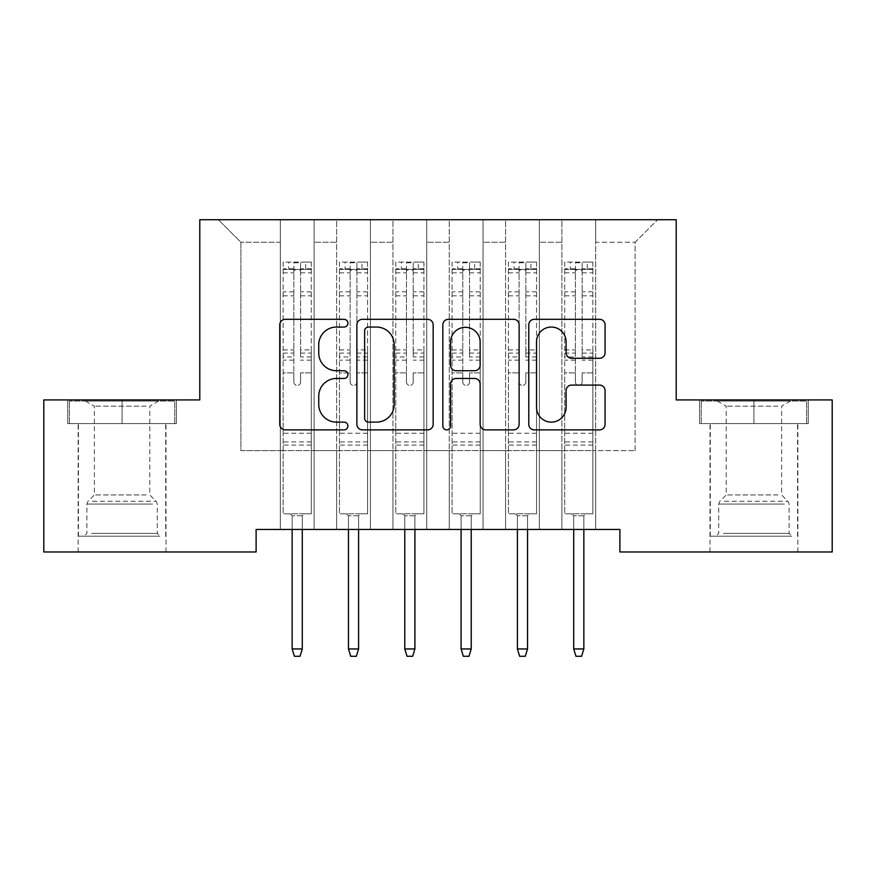 <?xml version="1.0" encoding="UTF-8"?>
<svg xmlns="http://www.w3.org/2000/svg" width="876" height="876" viewBox="0 0 876 876"><rect width="100%" height="100%" fill="white"/><g stroke="black" fill="none" stroke-linecap="round" stroke-linejoin="round"><path stroke-width="0.66" stroke-dasharray="4.38 3.29" d="M347.903 323.178A3.865 3.865 0 0 0 344.027 319.313L285.302 319.313A5.53 5.53 0 0 0 279.772 324.843L279.772 424.334A5.53 5.53 0 0 0 285.302 429.864L344.027 429.864A3.865 3.865 0 0 0 347.903 425.999A3.865 3.865 0 0 0 344.027 422.123L336.428 422.123A17.684 17.684 0 0 1 318.744 404.438L318.744 396.149A17.684 17.684 0 0 1 336.428 378.465L344.027 378.465A3.865 3.865 0 0 0 347.903 374.589A3.865 3.865 0 0 0 344.027 370.723L336.428 370.723A17.684 17.684 0 0 1 318.744 353.028L318.744 344.739A17.684 17.684 0 0 1 336.428 327.055L344.027 327.055A3.865 3.865 0 0 0 347.903 323.178M753.918 423.579L808.263 423.579L699.585 423.579L753.918 423.579L753.918 399.927L699.585 399.927L808.263 399.927L753.918 399.927L753.918 423.579L701.271 423.579L806.577 423.579L753.918 423.579L753.918 401.055L701.271 401.055L806.577 401.055L753.918 401.055L753.918 423.579M753.918 551.979L797.85 551.979L753.918 551.979M122.082 423.579L67.737 423.579L176.415 423.579L122.082 423.579L122.082 399.927L176.415 399.927L67.737 399.927L122.082 399.927L122.082 423.579L69.423 423.579L174.729 423.579L122.082 423.579L122.082 401.055L69.423 401.055L174.729 401.055L122.082 401.055L122.082 423.579M122.082 551.979L78.15 551.979L122.082 551.979M676.206 219.723L199.794 219.723L199.794 399.927L43.8 399.927L43.8 551.979L256.11 551.979L256.11 529.454L619.89 529.454L619.89 551.979L832.2 551.979L832.2 399.927L676.206 399.927L676.206 219.723M561.888 219.723L657.624 219.723L595.68 219.723L595.68 450.614L635.1 450.614L595.68 450.614L595.68 242.247L635.1 242.247L595.68 242.247L595.68 219.723L595.68 529.454L595.68 219.723L561.888 219.723L561.888 450.614L561.888 242.247L539.364 242.247L561.888 242.247L561.888 219.723L561.888 529.454L595.68 529.454L595.68 450.614L595.68 529.454L561.888 529.454L595.68 529.454L561.888 529.454L561.888 219.723M505.572 219.723L539.364 219.723L539.364 450.614L561.888 450.614L539.364 450.614L539.364 219.723L539.364 529.454L539.364 219.723L483.048 219.723L505.572 219.723L505.572 450.614L505.572 242.247L483.048 242.247L505.572 242.247L505.572 219.723L505.572 529.454L539.364 529.454L539.364 450.614L539.364 529.454L505.572 529.454L539.364 529.454L505.572 529.454L505.572 219.723M449.268 219.723L483.048 219.723L483.048 450.614L505.572 450.614L483.048 450.614L483.048 219.723L483.048 529.454L483.048 219.723L426.732 219.723L449.268 219.723L449.268 450.614L449.268 242.247L426.732 242.247L449.268 242.247L449.268 219.723L449.268 529.454L483.048 529.454L483.048 450.614L483.048 529.454L449.268 529.454L483.048 529.454L449.268 529.454L449.268 219.723M392.952 219.723L426.732 219.723L426.732 450.614L449.268 450.614L426.732 450.614L426.732 219.723L426.732 529.454L426.732 219.723L370.428 219.723L392.952 219.723L392.952 450.614L392.952 242.247L370.428 242.247L392.952 242.247L392.952 219.723L392.952 529.454L426.732 529.454L426.732 450.614L426.732 529.454L392.952 529.454L426.732 529.454L392.952 529.454L392.952 219.723M336.636 219.723L370.428 219.723L370.428 450.614L392.952 450.614L370.428 450.614L370.428 219.723L370.428 529.454L370.428 219.723L314.112 219.723L336.636 219.723L336.636 450.614L336.636 242.247L314.112 242.247L336.636 242.247L336.636 219.723L336.636 529.454L370.428 529.454L370.428 450.614L370.428 529.454L336.636 529.454L370.428 529.454L336.636 529.454L336.636 219.723M280.32 219.723L314.112 219.723L314.112 450.614L336.636 450.614L314.112 450.614L314.112 219.723L314.112 529.454L314.112 219.723L218.376 219.723L280.32 219.723L280.32 450.614L280.32 242.247L240.9 242.247L280.32 242.247L280.32 219.723L280.32 529.454L314.112 529.454L314.112 450.614L314.112 529.454L280.32 529.454L314.112 529.454L280.32 529.454L280.32 219.723M635.1 450.614L635.1 242.247L657.624 219.723L635.1 242.247L635.1 450.614M240.9 450.614L280.32 450.614L240.9 450.614L240.9 242.247L218.376 219.723L240.9 242.247L240.9 450.614M561.888 450.614L595.68 450.614L561.888 450.614L561.888 529.454L561.888 450.614M505.572 450.614L539.364 450.614L505.572 450.614L505.572 529.454L505.572 450.614M449.268 450.614L483.048 450.614L449.268 450.614L449.268 529.454L449.268 450.614M392.952 450.614L426.732 450.614L392.952 450.614L392.952 529.454L392.952 450.614M336.636 450.614L370.428 450.614L336.636 450.614L336.636 529.454L336.636 450.614M280.32 450.614L314.112 450.614L280.32 450.614L280.32 529.454L280.32 450.614M433.16 424.334L433.16 324.843A5.53 5.53 0 0 0 427.63 319.313L362.412 319.313A5.53 5.53 0 0 0 356.882 324.843L356.882 424.334A5.53 5.53 0 0 0 362.412 429.864L427.63 429.864A5.53 5.53 0 0 0 433.16 424.334M368.489 327.055A3.865 3.865 0 0 0 364.624 330.92L364.624 418.257A3.865 3.865 0 0 0 368.489 422.123L376.505 422.123A17.684 17.684 0 0 0 394.189 404.438L394.189 344.739A17.684 17.684 0 0 0 376.505 327.055L368.489 327.055M448.37 319.313L513.588 319.313A5.53 5.53 0 0 1 519.118 324.843L519.118 424.334A5.53 5.53 0 0 1 513.588 429.864L485.676 429.864A5.53 5.53 0 0 1 480.147 424.334L480.147 383.984A5.53 5.53 0 0 0 474.617 378.465L456.1 378.465A5.53 5.53 0 0 0 450.571 383.984L450.571 425.999A3.865 3.865 0 0 1 446.705 429.864A3.865 3.865 0 0 1 442.84 425.999L442.84 324.843A5.53 5.53 0 0 1 448.37 319.313M480.147 342.111A14.782 14.782 0 0 0 465.364 327.328A14.782 14.782 0 0 0 450.571 342.111L450.571 365.193A5.53 5.53 0 0 0 456.1 370.723L474.617 370.723A5.53 5.53 0 0 0 480.147 365.193L480.147 342.111M571.634 358.284L599.545 358.284A5.53 5.53 0 0 0 605.075 352.754L605.075 324.843A5.53 5.53 0 0 0 599.545 319.313L534.316 319.313A5.53 5.53 0 0 0 528.786 324.843L528.786 424.334A5.53 5.53 0 0 0 534.316 429.864L599.545 429.864A5.53 5.53 0 0 0 605.075 424.334L605.075 390.619A5.53 5.53 0 0 0 599.545 385.09L571.634 385.09A5.53 5.53 0 0 0 566.104 390.619L566.104 407.34A14.782 14.782 0 0 1 551.322 422.123A14.782 14.782 0 0 1 536.528 407.34L536.528 341.837A14.782 14.782 0 0 1 551.322 327.055A14.782 14.782 0 0 1 566.104 341.837L566.104 352.754A5.53 5.53 0 0 0 571.634 358.284M176.415 423.579L176.415 399.927L176.415 423.579M67.737 423.579L67.737 399.927L67.737 423.579M699.585 423.579L699.585 399.927L699.585 423.579M808.263 423.579L808.263 399.927L808.263 423.579M293.832 382.024A3.384 3.384 0.6 0 0 297.216 385.407A3.384 3.384 -179.4 0 1 293.832 382.024L293.832 372.891L293.832 382.024M311.155 262.077L305.658 262.077L305.658 269.392L311.298 269.403L311.298 262.077L283.134 262.077L283.134 513.796L283.134 372.891L293.832 372.891L293.832 356.948L283.134 356.948M283.134 262.077L283.134 372.891L293.832 372.891L293.832 270.87C296.088 268.91 298.333 268.91 300.588 270.87L300.588 349.896L311.298 349.896L311.298 513.796L283.134 513.796L304.257 513.796L302.286 515.767L292.146 515.767L302.286 515.767L302.286 648.952L292.146 648.952L292.146 515.767L290.175 513.796L292.146 515.767L292.146 529.454M311.298 269.403L311.298 349.896M311.298 262.077L311.298 513.796L304.257 513.796L302.286 515.767L302.286 529.454M305.658 262.077L283.276 262.077M305.658 269.392L288.762 269.392L288.762 262.077M283.134 269.403L311.155 269.392M283.276 269.392L288.762 269.392M311.298 356.948L300.588 356.948L300.588 262.767L293.832 262.767L293.832 356.948M300.588 382.024A3.384 3.384 -179.4 0 1 297.216 385.407A3.384 3.384 0.6 0 0 300.588 382.024L300.588 372.891L300.588 382.024M300.588 356.948L300.588 349.896M311.298 445.096L283.134 445.096M292.146 648.952L294.402 656.277L300.03 656.277L302.286 648.952M293.832 270.87L293.832 262.767M300.588 270.87L300.588 262.767M350.148 382.024A3.384 3.384 0.6 0 0 353.532 385.407A3.384 3.384 -179.4 0 1 350.148 382.024L350.148 372.891L350.148 382.024M367.471 262.077L361.974 262.077L361.974 269.392L367.602 269.403L367.602 262.077L339.45 262.077L339.45 513.796L339.45 372.891L350.148 372.891L350.148 356.948L339.45 356.948M339.45 262.077L339.45 372.891L350.148 372.891L350.148 270.87C352.393 268.91 354.649 268.91 356.904 270.87L356.904 349.896L367.602 349.896L367.602 513.796L339.45 513.796L360.573 513.796L358.602 515.767L348.462 515.767L358.602 515.767L358.602 648.952L348.462 648.952L348.462 515.767L346.491 513.796L348.462 515.767L348.462 529.454M367.602 269.403L367.602 349.896M367.602 262.077L367.602 513.796L360.573 513.796L358.602 515.767L358.602 529.454M361.974 262.077L339.592 262.077M361.974 269.392L345.078 269.392L345.078 262.077M339.45 269.403L367.471 269.392M339.592 269.392L345.078 269.392M367.602 356.948L356.904 356.948L356.904 262.767L350.148 262.767L350.148 356.948M356.904 382.024A3.384 3.384 -179.4 0 1 353.532 385.407A3.384 3.384 0.6 0 0 356.904 382.024L356.904 372.891L356.904 382.024M356.904 356.948L356.904 349.896M367.602 445.096L339.45 445.096M348.462 648.952L350.718 656.277L356.346 656.277L358.602 648.952M350.148 270.87L350.148 262.767M356.904 270.87L356.904 262.767M406.464 382.024A3.384 3.384 0.6 0 0 409.848 385.407A3.384 3.384 -179.4 0 1 406.464 382.024L406.464 372.891L406.464 382.024M423.776 262.077L418.29 262.077L418.29 269.392L423.918 269.403L423.918 262.077L395.766 262.077L395.766 513.796L395.766 372.891L406.464 372.891L406.464 356.948L395.766 356.948M395.766 262.077L395.766 372.891L406.464 372.891L406.464 270.87C408.709 268.91 410.964 268.91 413.22 270.87L413.22 349.896L423.918 349.896L423.918 513.796L395.766 513.796L416.877 513.796L414.906 515.767L404.778 515.767L414.906 515.767L414.906 648.952L404.778 648.952L404.778 515.767L402.807 513.796L404.778 515.767L404.778 529.454M423.918 269.403L423.918 349.896M423.918 262.077L423.918 513.796L416.877 513.796L414.906 515.767L414.906 529.454M418.29 262.077L395.908 262.077M418.29 269.392L401.394 269.392L401.394 262.077M395.766 269.403L423.776 269.392M395.908 269.392L401.394 269.392M423.918 356.948L413.22 356.948L413.22 262.767L406.464 262.767L406.464 356.948M413.22 382.024A3.384 3.384 -179.4 0 1 409.848 385.407A3.384 3.384 0.6 0 0 413.22 382.024L413.22 372.891L413.22 382.024M413.22 356.948L413.22 349.896M423.918 445.096L395.766 445.096M404.778 648.952L407.022 656.277L412.662 656.277L414.906 648.952M406.464 270.87L406.464 262.767M413.22 270.87L413.22 262.767M154.997 536.211L84.063 536.211L154.997 536.211M91.597 533.396L157.275 533.396L91.597 533.396M153.782 401.055L85.476 401.055L153.782 401.055M146.073 406.19L94.367 406.19L146.073 406.19M146.073 494.94L94.367 494.94L146.073 494.94M159.87 536.211L78.435 536.211L159.87 536.211M159.87 423.579L78.435 423.579L159.87 423.579M69.423 423.579L69.423 401.055L69.423 423.579M174.729 423.579L174.729 401.055L174.729 423.579M786.845 536.211L715.911 536.211L786.845 536.211M723.445 533.396L789.123 533.396L723.445 533.396M785.619 401.055L717.324 401.055L785.619 401.055M777.921 406.19L726.204 406.19L777.921 406.19M777.921 494.94L726.204 494.94L777.921 494.94M791.718 536.211L710.283 536.211L791.718 536.211M791.718 423.579L710.283 423.579L791.718 423.579M701.271 423.579L701.271 401.055L701.271 423.579M806.577 423.579L806.577 401.055L806.577 423.579M462.78 382.024A3.384 3.384 0.6 0 0 466.152 385.407A3.384 3.384 -179.4 0 1 462.78 382.024L462.78 372.891L462.78 382.024M480.092 262.077L474.606 262.077L474.606 269.392L480.234 269.403L480.234 262.077L452.082 262.077L452.082 513.796L452.082 372.891L462.78 372.891L462.78 356.948L452.082 356.948M452.082 262.077L452.082 372.891L462.78 372.891L462.78 270.87C465.025 268.91 467.28 268.91 469.536 270.87L469.536 349.896L480.234 349.896L480.234 513.796L452.082 513.796L473.193 513.796L471.222 515.767L461.094 515.767L471.222 515.767L471.222 648.952L461.094 648.952L461.094 515.767L459.123 513.796L461.094 515.767L461.094 529.454M480.234 269.403L480.234 349.896M480.234 262.077L480.234 513.796L473.193 513.796L471.222 515.767L471.222 529.454M474.606 262.077L452.224 262.077M474.606 269.392L457.71 269.392L457.71 262.077M452.082 269.403L480.092 269.392M452.224 269.392L457.71 269.392M480.234 356.948L469.536 356.948L469.536 262.767L462.78 262.767L462.78 356.948M469.536 382.024A3.384 3.384 -179.4 0 1 466.152 385.407A3.384 3.384 0.6 0 0 469.536 382.024L469.536 372.891L469.536 382.024M469.536 356.948L469.536 349.896M480.234 445.096L452.082 445.096M461.094 648.952L463.338 656.277L468.978 656.277L471.222 648.952M462.78 270.87L462.78 262.767M469.536 270.87L469.536 262.767M519.096 382.024A3.384 3.384 0.6 0 0 522.468 385.407A3.384 3.384 -179.4 0 1 519.096 382.024L519.096 372.891L519.096 382.024M536.408 262.077L530.922 262.077L530.922 269.392L536.55 269.403L536.55 262.077L508.398 262.077L508.398 513.796L508.398 372.891L519.096 372.891L519.096 356.948L508.398 356.948M508.398 262.077L508.398 372.891L519.096 372.891L519.096 270.87C521.34 268.91 523.596 268.91 525.852 270.87L525.852 349.896L536.55 349.896L536.55 513.796L508.398 513.796L529.509 513.796L527.538 515.767L517.398 515.767L527.538 515.767L527.538 648.952L517.398 648.952L517.398 515.767L515.427 513.796L517.398 515.767L517.398 529.454M536.55 269.403L536.55 349.896M536.55 262.077L536.55 513.796L529.509 513.796L527.538 515.767L527.538 529.454M530.922 262.077L508.529 262.077M530.922 269.392L514.026 269.392L514.026 262.077M508.398 269.403L536.408 269.392M508.529 269.392L514.026 269.392M536.55 356.948L525.852 356.948L525.852 262.767L519.096 262.767L519.096 356.948M525.852 382.024A3.384 3.384 -179.4 0 1 522.468 385.407A3.384 3.384 0.6 0 0 525.852 382.024L525.852 372.891L525.852 382.024M525.852 356.948L525.852 349.896M536.55 445.096L508.398 445.096M517.398 648.952L519.654 656.277L525.282 656.277L527.538 648.952M519.096 270.87L519.096 262.767M525.852 270.87L525.852 262.767M575.412 382.024A3.384 3.384 0.6 0 0 578.784 385.407A3.384 3.384 -179.4 0 1 575.412 382.024L575.412 372.891L575.412 382.024M592.723 262.077L587.238 262.077L587.238 269.392L592.866 269.403L592.866 262.077L564.702 262.077L564.702 513.796L564.702 372.891L575.412 372.891L575.412 356.948L564.702 356.948M564.702 262.077L564.702 372.891L575.412 372.891L575.412 270.87C577.656 268.91 579.912 268.91 582.168 270.87L582.168 349.896L592.866 349.896L592.866 513.796L564.702 513.796L585.825 513.796L583.854 515.767L573.714 515.767L583.854 515.767L583.854 648.952L573.714 648.952L573.714 515.767L571.743 513.796L573.714 515.767L573.714 529.454M592.866 269.403L592.866 349.896M592.866 262.077L592.866 513.796L585.825 513.796L583.854 515.767L583.854 529.454M587.238 262.077L564.845 262.077M587.238 269.392L570.342 269.392L570.342 262.077M564.702 269.403L592.723 269.392M564.845 269.392L570.342 269.392M592.866 356.948L582.168 356.948L582.168 262.767L575.412 262.767L575.412 356.948M582.168 382.024A3.384 3.384 -179.4 0 1 578.784 385.407A3.384 3.384 0.6 0 0 582.168 382.024L582.168 372.891L582.168 382.024M582.168 356.948L582.168 349.896M592.866 445.096L564.702 445.096M573.714 648.952L575.97 656.277L581.598 656.277L583.854 648.952M575.412 270.87L575.412 262.767M582.168 270.87L582.168 262.767M293.832 291.817L283.134 291.817M283.134 295.836L293.832 295.836M283.134 349.896L293.832 349.896M311.298 433.27L283.134 433.27M311.298 372.891L300.588 372.891L311.298 372.891M293.832 360.145L283.134 360.145M311.298 360.145L300.588 360.145M283.134 353.094L293.832 353.094M300.588 353.094L311.298 353.094M311.298 291.817L300.588 291.817M300.588 295.836L311.298 295.836M293.832 268.812L283.134 268.812M283.134 272.83L293.832 272.83M311.298 268.812L300.588 268.812M300.588 272.83L311.298 272.83M311.298 441.92L283.134 441.92M350.148 291.817L339.45 291.817M339.45 295.836L350.148 295.836M339.45 349.896L350.148 349.896M367.602 433.27L339.45 433.27M367.602 372.891L356.904 372.891L367.602 372.891M350.148 360.145L339.45 360.145M367.602 360.145L356.904 360.145M339.45 353.094L350.148 353.094M356.904 353.094L367.602 353.094M367.602 291.817L356.904 291.817M356.904 295.836L367.602 295.836M350.148 268.812L339.45 268.812M339.45 272.83L350.148 272.83M367.602 268.812L356.904 268.812M356.904 272.83L367.602 272.83M367.602 441.92L339.45 441.92M406.464 291.817L395.766 291.817M395.766 295.836L406.464 295.836M395.766 349.896L406.464 349.896M423.918 433.27L395.766 433.27M423.918 372.891L413.22 372.891L423.918 372.891M406.464 360.145L395.766 360.145M423.918 360.145L413.22 360.145M395.766 353.094L406.464 353.094M413.22 353.094L423.918 353.094M423.918 291.817L413.22 291.817M413.22 295.836L423.918 295.836M406.464 268.812L395.766 268.812M395.766 272.83L406.464 272.83M423.918 268.812L413.22 268.812M413.22 272.83L423.918 272.83M423.918 441.92L395.766 441.92M152.555 504.061L86.877 504.061L152.555 504.061M92.593 501.269L156.114 501.269L92.593 501.269M784.403 504.061L718.725 504.061L784.403 504.061M724.441 501.269L787.962 501.269L724.441 501.269M462.78 291.817L452.082 291.817M452.082 295.836L462.78 295.836M452.082 349.896L462.78 349.896M480.234 433.27L452.082 433.27M480.234 372.891L469.536 372.891L480.234 372.891M462.78 360.145L452.082 360.145M480.234 360.145L469.536 360.145M452.082 353.094L462.78 353.094M469.536 353.094L480.234 353.094M480.234 291.817L469.536 291.817M469.536 295.836L480.234 295.836M462.78 268.812L452.082 268.812M452.082 272.83L462.78 272.83M480.234 268.812L469.536 268.812M469.536 272.83L480.234 272.83M480.234 441.92L452.082 441.92M519.096 291.817L508.398 291.817M508.398 295.836L519.096 295.836M508.398 349.896L519.096 349.896M536.55 433.27L508.398 433.27M536.55 372.891L525.852 372.891L536.55 372.891M519.096 360.145L508.398 360.145M536.55 360.145L525.852 360.145M508.398 353.094L519.096 353.094M525.852 353.094L536.55 353.094M536.55 291.817L525.852 291.817M525.852 295.836L536.55 295.836M519.096 268.812L508.398 268.812M508.398 272.83L519.096 272.83M536.55 268.812L525.852 268.812M525.852 272.83L536.55 272.83M536.55 441.92L508.398 441.92M575.412 291.817L564.702 291.817M564.702 295.836L575.412 295.836M564.702 349.896L575.412 349.896M592.866 433.27L564.702 433.27M592.866 372.891L582.168 372.891L592.866 372.891M575.412 360.145L564.702 360.145M592.866 360.145L582.168 360.145M564.702 353.094L575.412 353.094M582.168 353.094L592.866 353.094M592.866 291.817L582.168 291.817M582.168 295.836L592.866 295.836M575.412 268.812L564.702 268.812M564.702 272.83L575.412 272.83M592.866 268.812L582.168 268.812M582.168 272.83L592.866 272.83M592.866 441.92L564.702 441.92M709.998 551.979L709.998 423.579M78.15 551.979L78.15 423.579M166.002 551.979L166.002 423.579M797.85 551.979L797.85 423.579M85.476 401.055L94.367 406.19L94.367 494.94L88.038 501.269L86.877 504.061L86.877 533.396L84.063 536.211M165.717 536.211L165.717 423.579M78.435 536.211L78.435 423.579M158.676 401.055L149.796 406.19L149.796 494.94L156.114 501.269L157.275 504.061L157.275 533.396L160.089 536.211M717.324 401.055L726.204 406.19L726.204 494.94L719.886 501.269L718.725 504.061L718.725 533.396L715.911 536.211M797.565 536.211L797.565 423.579M710.283 536.211L710.283 423.579M790.524 401.055L781.633 406.19L781.633 494.94L787.962 501.269L789.123 504.061L789.123 533.396L791.937 536.211"/><path stroke-width="1.31" d="M347.903 323.178A3.865 3.865 0 0 0 344.027 319.313L285.302 319.313A5.53 5.53 0 0 0 279.772 324.843L279.772 424.334A5.53 5.53 0 0 0 285.302 429.864L344.027 429.864A3.865 3.865 0 0 0 347.903 425.999A3.865 3.865 0 0 0 344.027 422.123L336.428 422.123A17.684 17.684 0 0 1 318.744 404.438L318.744 396.149A17.684 17.684 0 0 1 336.428 378.465L344.027 378.465A3.865 3.865 0 0 0 347.903 374.589A3.865 3.865 0 0 0 344.027 370.723L336.428 370.723A17.684 17.684 0 0 1 318.744 353.028L318.744 344.739A17.684 17.684 0 0 1 336.428 327.055L344.027 327.055A3.865 3.865 0 0 0 347.903 323.178M599.545 358.284A5.53 5.53 0 0 0 605.075 352.754L605.075 324.843A5.53 5.53 0 0 0 599.545 319.313L534.316 319.313A5.53 5.53 0 0 0 528.786 324.843L528.786 424.334A5.53 5.53 0 0 0 534.316 429.864L599.545 429.864A5.53 5.53 0 0 0 605.075 424.334L605.075 390.619A5.53 5.53 0 0 0 599.545 385.09L571.634 385.09A5.53 5.53 0 0 0 566.104 390.619L566.104 407.34A14.782 14.782 0 0 1 551.322 422.123A14.782 14.782 0 0 1 536.528 407.34L536.528 341.837A14.782 14.782 0 0 1 551.322 327.055A14.782 14.782 0 0 1 566.104 341.837L566.104 352.754A5.53 5.53 0 0 0 571.634 358.284L599.545 358.284M619.89 529.454L256.11 529.454L256.11 551.979L43.8 551.979L43.8 399.927L199.794 399.927L199.794 219.723L676.206 219.723L676.206 399.927L832.2 399.927L832.2 551.979L619.89 551.979L619.89 529.454M433.16 324.843A5.53 5.53 0 0 0 427.63 319.313L362.412 319.313A5.53 5.53 0 0 0 356.882 324.843L356.882 424.334A5.53 5.53 0 0 0 362.412 429.864L427.63 429.864A5.53 5.53 0 0 0 433.16 424.334L433.16 324.843M448.37 319.313L513.588 319.313A5.53 5.53 0 0 1 519.118 324.843L519.118 424.334A5.53 5.53 0 0 1 513.588 429.864L485.676 429.864A5.53 5.53 0 0 1 480.147 424.334L480.147 383.984A5.53 5.53 0 0 0 474.617 378.465L456.1 378.465A5.53 5.53 0 0 0 450.571 383.984L450.571 425.999A3.865 3.865 0 0 1 446.705 429.864A3.865 3.865 0 0 1 442.84 425.999L442.84 324.843A5.53 5.53 0 0 1 448.37 319.313M368.489 327.055A3.865 3.865 0 0 0 364.624 330.92L364.624 418.257A3.865 3.865 0 0 0 368.489 422.123L376.505 422.123A17.684 17.684 0 0 0 394.189 404.438L394.189 344.739A17.684 17.684 0 0 0 376.505 327.055L368.489 327.055M480.147 342.111A14.782 14.782 0 0 0 465.364 327.328A14.782 14.782 0 0 0 450.571 342.111L450.571 365.193A5.53 5.53 0 0 0 456.1 370.723L474.617 370.723A5.53 5.53 0 0 0 480.147 365.193L480.147 342.111M302.286 648.952L300.03 656.277L294.402 656.277L292.146 648.952L302.286 648.952L302.286 529.454M292.146 648.952L292.146 529.454M358.602 648.952L356.346 656.277L350.718 656.277L348.462 648.952L358.602 648.952L358.602 529.454M348.462 648.952L348.462 529.454M414.906 648.952L412.662 656.277L407.022 656.277L404.778 648.952L414.906 648.952L414.906 529.454M404.778 648.952L404.778 529.454M471.222 648.952L468.978 656.277L463.338 656.277L461.094 648.952L471.222 648.952L471.222 529.454M461.094 648.952L461.094 529.454M527.538 648.952L525.282 656.277L519.654 656.277L517.398 648.952L527.538 648.952L527.538 529.454M517.398 648.952L517.398 529.454M583.854 648.952L581.598 656.277L575.97 656.277L573.714 648.952L583.854 648.952L583.854 529.454M573.714 648.952L573.714 529.454"/></g></svg>

